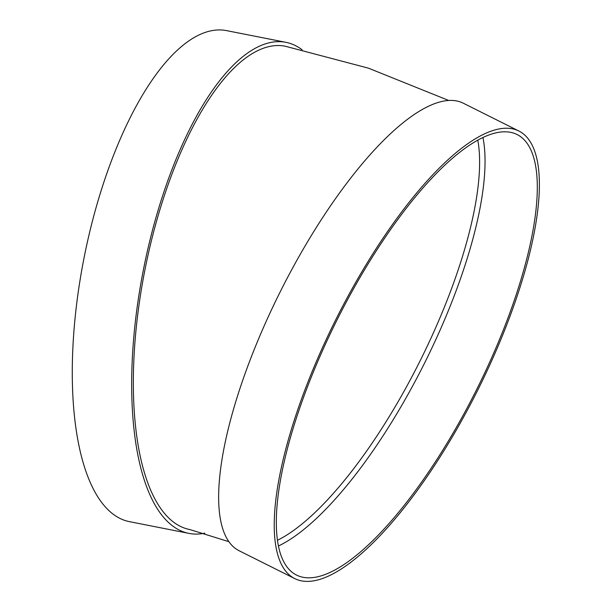 <?xml version="1.0" encoding="UTF-8"?>
<svg xmlns="http://www.w3.org/2000/svg" width="612" height="612" viewBox="0 0 612 612"><rect width="100%" height="100%" fill="white"/><g stroke="black" fill="none" stroke-linecap="round" stroke-linejoin="round"><path stroke-width="0.92" d="M482.929 137.478A246.33 77.999 -63.4 0 1 424.323 363.574A246.33 77.999 -63.4 0 1 278.46 545.981M294.793 578.608L239.215 550.792A250.27 79.246 -63.4 0 1 280.365 291.519A250.27 79.246 -63.4 0 1 463.253 103.183L518.831 130.999A250.27 79.246 -63.4 0 1 494.504 354.425A250.27 79.246 -63.4 0 1 322.539 578.485A250.27 79.246 -63.4 0 1 294.793 578.608A250.27 79.246 -63.4 0 1 335.95 319.334A250.27 79.246 -63.4 0 1 518.831 130.999M448.673 100.452L368.378 68.146L285.085 46.183A246.33 94.233 101.2 0 0 144.975 269.624A246.33 94.233 101.2 0 0 189.766 529.533L228.926 541.689M204.844 533.159A250.27 95.74 -78.8 0 1 189.001 533.396A250.27 95.74 -78.8 0 1 143.491 269.334A250.27 95.74 -78.8 0 1 285.842 42.312A250.27 95.74 -78.8 0 1 302.106 49.763M189.001 533.396L129.606 521.684A250.27 95.74 -78.8 0 1 84.096 257.621A250.27 95.74 -78.8 0 1 226.448 30.6L285.842 42.312M323.863 574.966A246.33 77.999 -63.4 0 1 296.56 575.081A246.33 77.999 -63.4 0 1 337.059 319.892A246.33 77.999 -63.4 0 1 517.063 134.525A246.33 77.999 -63.4 0 1 493.127 354.432A246.33 77.999 -63.4 0 1 323.863 574.966M277.488 540.274A242.39 76.752 116.6 0 0 450.325 291.909A242.39 76.752 116.6 0 0 477.773 140.125"/></g></svg>
